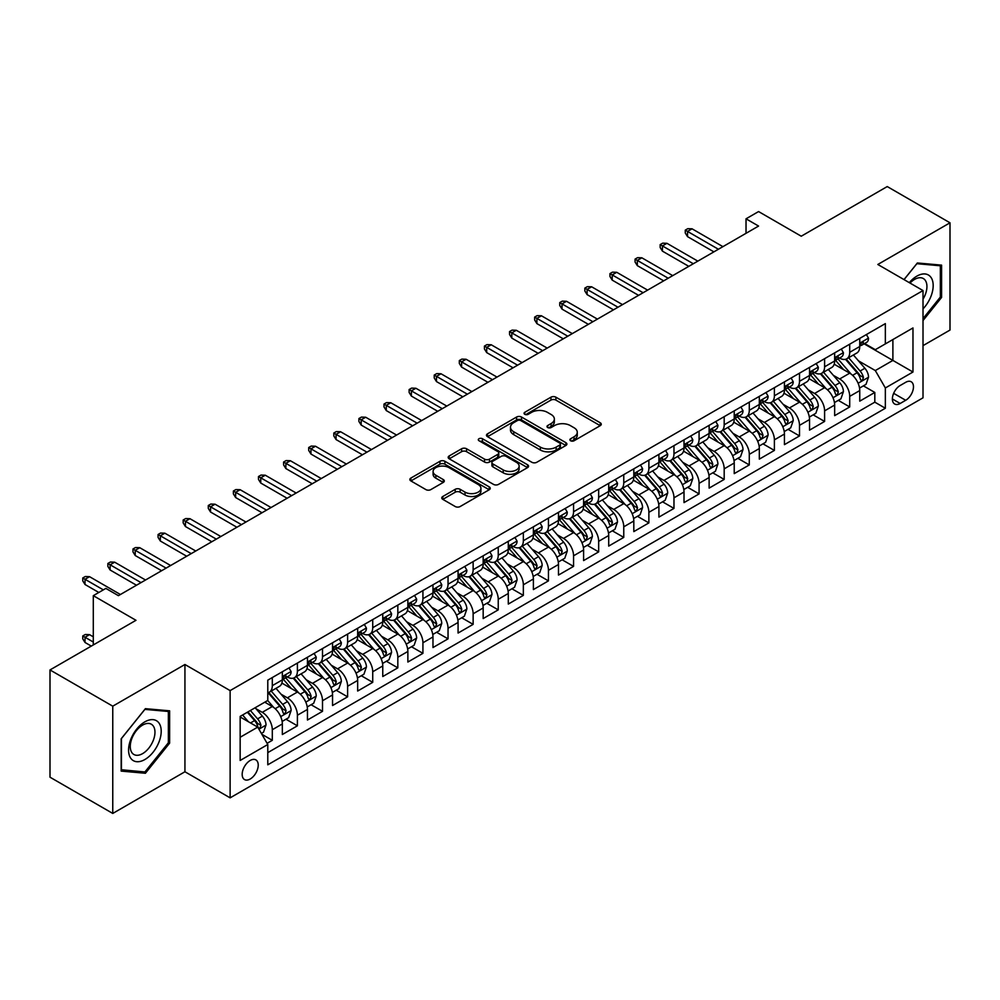 <?xml version="1.0" encoding="UTF-8"?>
<svg xmlns="http://www.w3.org/2000/svg" width="1000" height="1000" viewBox="0 0 1000 1000"><rect width="100%" height="100%" fill="white"/><g stroke="black" fill="none" stroke-linecap="round" stroke-linejoin="round"><path stroke-width="1.5" d="M570.612 440.763A2.438 1.412 0 0 0 574.062 440.763L600.25 425.65A3.487 2.013 0 0 0 601.263 424.225A3.487 2.013 0 0 0 600.25 422.8L555.887 397.188A3.487 2.013 0 0 0 550.962 397.188L524.775 412.312A2.438 1.412 0 0 0 524.062 413.3A2.438 1.412 0 0 0 524.775 414.3A2.438 1.412 0 0 0 528.225 414.3L531.625 412.337A11.15 6.438 0 0 1 547.388 412.337L551.087 414.475A11.15 6.438 0 0 1 554.35 419.025A11.15 6.438 0 0 1 551.087 423.587L547.7 425.538A2.438 1.412 0 0 0 546.987 426.538A2.438 1.412 0 0 0 547.7 427.525A2.438 1.412 0 0 0 551.15 427.525L554.538 425.575A11.15 6.438 0 0 1 570.312 425.575L574 427.713A11.15 6.438 0 0 1 577.275 432.262A11.15 6.438 0 0 1 574 436.812L570.612 438.775A2.438 1.412 0 0 0 569.9 439.762A2.438 1.412 0 0 0 570.612 440.763L570.612 438.775M250.212 779.013A11.363 6.562 120 0 0 257.625 769A11.363 6.562 120 0 0 255.888 759.9A11.363 6.562 120 0 0 250.212 760.462A11.363 6.562 120 0 0 242.787 770.475A11.363 6.562 120 0 0 244.525 779.575A11.363 6.562 120 0 0 250.212 779.013M442.788 496.5A3.487 2.013 0 0 0 441.763 497.912A3.487 2.013 0 0 0 442.788 499.338L455.225 506.525A3.487 2.013 0 0 0 460.163 506.525L489.237 489.738A3.487 2.013 0 0 0 490.25 488.312A3.487 2.013 0 0 0 489.237 486.887L444.875 461.287A3.487 2.013 0 0 0 439.95 461.287L410.875 478.075A3.487 2.013 0 0 0 409.85 479.487A3.487 2.013 0 0 0 410.875 480.913L425.9 489.6A3.487 2.013 0 0 0 430.838 489.6L443.275 482.413A3.487 2.013 0 0 0 444.3 480.988A3.487 2.013 0 0 0 443.275 479.562L435.825 475.262A9.325 5.387 0 0 1 433.088 471.45A9.325 5.387 0 0 1 438.85 466.488A9.325 5.387 0 0 1 449.012 467.65L478.212 484.513A9.325 5.387 0 0 1 480.938 488.312A9.325 5.387 0 0 1 475.188 493.288A9.325 5.387 0 0 1 465.025 492.125L460.163 489.312A3.487 2.013 0 0 0 455.225 489.312L442.788 496.5L442.788 499.338M923.012 345.637L950 330.062L950 222.8L887.237 186.562L801.25 236.213L758.575 211.562L746.025 218.812L758.575 226.062L118.413 595.662L105.862 588.413L93.3 595.662L93.3 644.938M112.762 706.175L112.762 813.438L184.938 771.762L184.938 664.5L112.762 706.175L50 669.938L135.988 620.3L93.3 595.662M184.938 664.5L230.125 690.6L923.012 290.562L923.012 397.812L230.125 797.85L230.125 690.6M950 222.8L877.825 264.475L923.012 290.562M531.862 462.275A3.487 2.013 0 0 0 536.788 462.275L565.875 445.487A3.487 2.013 0 0 0 566.888 444.062A3.487 2.013 0 0 0 565.875 442.65L521.512 417.038A3.487 2.013 0 0 0 516.587 417.038L487.512 433.825A3.487 2.013 0 0 0 486.488 435.25A3.487 2.013 0 0 0 487.512 436.675L531.862 462.275M479.988 441.287A2.438 1.412 0 0 1 482.463 441.637L482.463 438.738L527.55 464.762A3.487 2.013 0 0 1 528.575 466.188A3.487 2.013 0 0 1 527.55 467.612L498.475 484.4A3.487 2.013 0 0 1 493.55 484.4L449.188 458.787L449.188 455.95A3.487 2.013 0 0 0 448.175 457.375A3.487 2.013 0 0 0 449.188 458.787M449.188 455.95L461.637 448.762A3.487 2.013 0 0 1 466.562 448.762L484.55 459.15A3.487 2.013 0 0 0 489.475 459.15L497.738 454.387A3.487 2.013 0 0 0 498.762 452.962A3.487 2.013 0 0 0 497.738 451.538L479.012 440.725A2.438 1.412 0 0 1 478.3 439.725A2.438 1.412 0 0 1 479.8 438.425A2.438 1.412 0 0 1 482.463 438.738M112.762 813.438L50 777.2L50 669.938M267.087 743.312L272.3 740.312L261.887 734.3M255.963 708.7L262.262 712.337A14.2 8.2 60 0 1 272.3 729.725L282.337 723.938L282.337 734.513L297.4 725.812L285.988 719.225M281.062 694.2L287.362 697.837A14.2 8.2 60 0 1 297.4 715.238L307.45 709.438L307.45 720.025L322.512 711.325L311.087 704.725M306.163 679.712L312.462 683.35A14.2 8.2 60 0 1 322.512 700.738L332.55 694.95L332.55 705.525L347.612 696.825L336.188 690.238M331.275 665.212L337.575 668.85A14.2 8.2 60 0 1 347.612 686.25L357.663 680.45L357.663 691.038L372.725 682.337L361.3 675.738M356.375 650.725L362.675 654.362A14.2 8.2 60 0 1 372.725 671.75L382.762 665.962L382.762 676.538L397.825 667.837L386.4 661.25M381.475 636.225L387.788 639.862A14.2 8.2 60 0 1 397.825 657.262L407.863 651.462L407.863 662.038L422.925 653.35L411.5 646.75M406.587 621.737L412.887 625.375A14.2 8.2 60 0 1 422.925 642.763L432.975 636.962L432.975 647.55L448.038 638.85L436.613 632.263M431.688 607.238L437.987 610.875A14.2 8.2 60 0 1 448.038 628.275L458.075 622.475L458.075 633.05L473.137 624.362L461.712 617.762M456.788 592.75L463.1 596.388A14.2 8.2 60 0 1 473.137 613.775L483.175 607.975L483.175 618.562L498.237 609.862L486.825 603.275M481.9 578.25L488.2 581.888A14.2 8.2 60 0 1 498.237 599.288L508.288 593.488L508.288 604.062L523.35 595.375L511.925 588.775M507 563.763L513.3 567.4A14.2 8.2 60 0 1 523.35 584.788L533.387 578.987L533.387 589.575L548.45 580.875L537.025 574.288M532.112 549.263L538.413 552.9A14.2 8.2 60 0 1 548.45 570.3L558.488 564.5L558.488 575.075L573.562 566.388L562.137 559.788M557.212 534.775L563.513 538.413A14.2 8.2 60 0 1 573.562 555.8L583.6 550L583.6 560.588L598.663 551.888L587.238 545.3M582.312 520.275L588.625 523.913A14.2 8.2 60 0 1 598.663 541.312L608.7 535.513L608.7 546.087L623.763 537.4L612.337 530.8M607.425 505.788L613.725 509.425A14.2 8.2 60 0 1 623.763 526.812L633.812 521.013L633.812 531.6L648.875 522.9L637.45 516.3M632.525 491.287L638.825 494.925A14.2 8.2 60 0 1 648.875 512.325L658.913 506.525L658.913 517.1L673.975 508.413L662.55 501.812M657.625 476.8L663.938 480.438A14.2 8.2 60 0 1 673.975 497.825L684.013 492.025L684.013 502.612L699.075 493.913L687.663 487.312M682.738 462.3L689.038 465.938A14.2 8.2 60 0 1 699.075 483.338L709.125 477.537L709.125 488.113L724.188 479.425L712.763 472.825M707.837 447.8L714.137 451.45A14.2 8.2 60 0 1 724.188 468.837L734.225 463.038L734.225 473.625L749.287 464.925L737.862 458.325M732.938 433.312L739.25 436.95A14.2 8.2 60 0 1 749.287 454.35L759.325 448.55L759.325 459.125L774.388 450.425L762.975 443.837M758.05 418.812L764.35 422.463A14.2 8.2 60 0 1 774.388 439.85L784.438 434.05L784.438 444.637L799.5 435.938L788.075 429.338M783.15 404.325L789.45 407.962A14.2 8.2 60 0 1 799.5 425.35L809.538 419.562L809.538 430.138L824.6 421.438L813.175 414.85M808.263 389.825L814.562 393.475A14.2 8.2 60 0 1 824.6 410.863L834.65 405.062L834.65 415.65L849.712 406.95L849.712 396.362A14.2 8.2 -120 0 0 839.663 378.975L833.363 375.337M838.288 400.35L849.712 406.95M282.337 723.938A14.2 8.2 -120 0 0 272.3 706.538L264.775 702.188M307.45 709.438A14.2 8.2 -120 0 0 297.4 692.05L281.875 683.088M332.55 694.95A14.2 8.2 -120 0 0 322.512 677.55L306.988 668.587M357.663 680.45A14.2 8.2 -120 0 0 347.612 663.062L332.088 654.1M382.762 665.962A14.2 8.2 -120 0 0 372.725 648.562L357.2 639.6M407.863 651.462A14.2 8.2 -120 0 0 397.825 634.075L382.3 625.1M432.975 636.962A14.2 8.2 -120 0 0 422.925 619.575L407.4 610.612M458.075 622.475A14.2 8.2 -120 0 0 448.038 605.087L432.512 596.112M483.175 607.975A14.2 8.2 -120 0 0 473.137 590.588L457.612 581.625M508.288 593.488A14.2 8.2 -120 0 0 498.237 576.087L482.713 567.125M533.387 578.987A14.2 8.2 -120 0 0 523.35 561.6L507.825 552.638M558.488 564.5A14.2 8.2 -120 0 0 548.45 547.1L532.925 538.138M583.6 550A14.2 8.2 -120 0 0 573.562 532.612L558.025 523.65M608.7 535.513A14.2 8.2 -120 0 0 598.663 518.112L583.138 509.15M633.812 521.013A14.2 8.2 -120 0 0 623.763 503.625L608.237 494.663M658.913 506.525A14.2 8.2 -120 0 0 648.875 489.125L633.35 480.163M684.013 492.025A14.2 8.2 -120 0 0 673.975 474.637L658.45 465.675M709.125 477.537A14.2 8.2 -120 0 0 699.075 460.138L683.55 451.175M734.225 463.038A14.2 8.2 -120 0 0 724.188 445.65L708.662 436.688M759.325 448.55A14.2 8.2 -120 0 0 749.287 431.15L733.763 422.188M784.438 434.05A14.2 8.2 -120 0 0 774.388 416.662L758.863 407.7M809.538 419.562A14.2 8.2 -120 0 0 799.5 402.163L783.975 393.2M834.65 405.062A14.2 8.2 -120 0 0 824.6 387.675L809.075 378.713M905.688 382.312L900.163 385.5A11 6.35 120 0 0 892.975 395.2A11 6.35 120 0 0 894.663 404.012A11 6.35 120 0 0 900.163 403.475L905.688 400.288A11 6.35 120 0 0 912.875 390.588A11 6.35 120 0 0 911.188 381.763A11 6.35 120 0 0 905.688 382.312M240.162 737.262L257.738 727.125L267.787 744.513L267.787 764.8L885.35 408.25L885.35 387.962L875.312 370.562L858.462 360.838M267.787 744.513L240.162 760.462L240.162 716.4L267.787 700.45L267.787 680.163L885.35 323.612L885.35 343.9L912.975 327.95L912.975 372.013L885.35 387.962M287.238 676.9L287.362 676.975A14.2 8.2 60 0 0 294.462 677.675L304.513 671.875A14.2 8.2 -120 0 0 307.45 665.375L307.45 657.262M312.337 662.4L312.462 662.475A14.2 8.2 60 0 0 319.575 663.175L329.613 657.387A14.2 8.2 -120 0 0 332.55 650.888L332.55 642.763M337.438 647.913L337.575 647.987A14.2 8.2 60 0 0 344.675 648.688L354.712 642.887A14.2 8.2 -120 0 0 357.663 636.388L357.663 628.275M362.55 633.413L362.675 633.488A14.2 8.2 60 0 0 369.775 634.188L379.825 628.4A14.2 8.2 -120 0 0 382.762 621.9L382.762 613.775M387.65 618.925L387.788 619A14.2 8.2 60 0 0 394.888 619.7L404.925 613.9A14.2 8.2 -120 0 0 407.863 607.4L407.863 599.288M412.75 604.425L412.887 604.5A14.2 8.2 60 0 0 419.988 605.2L430.025 599.412A14.2 8.2 -120 0 0 432.975 592.913L432.975 584.788M437.863 589.938L437.987 590.013A14.2 8.2 60 0 0 445.087 590.712L455.138 584.913A14.2 8.2 -120 0 0 458.075 578.413L458.075 570.3M462.962 575.438L463.1 575.513A14.2 8.2 60 0 0 470.2 576.213L480.238 570.425A14.2 8.2 -120 0 0 483.175 563.913L483.175 555.8M488.075 560.95L488.2 561.025A14.2 8.2 60 0 0 495.3 561.725L505.337 555.925A14.2 8.2 -120 0 0 508.288 549.425L508.288 541.312M513.175 546.45L513.3 546.525A14.2 8.2 60 0 0 520.4 547.225L530.45 541.438A14.2 8.2 -120 0 0 533.387 534.925L533.387 526.812M538.275 531.95L538.413 532.038A14.2 8.2 60 0 0 545.513 532.737L555.55 526.938A14.2 8.2 -120 0 0 558.488 520.438L558.488 512.325M563.387 517.463L563.513 517.537A14.2 8.2 60 0 0 570.612 518.237L580.662 512.438A14.2 8.2 -120 0 0 583.6 505.938L583.6 497.825M588.488 502.962L588.625 503.038A14.2 8.2 60 0 0 595.725 503.75L605.763 497.95A14.2 8.2 -120 0 0 608.7 491.45L608.7 483.338M613.587 488.475L613.725 488.55A14.2 8.2 60 0 0 620.825 489.25L630.862 483.45A14.2 8.2 -120 0 0 633.812 476.95L633.812 468.837M638.7 473.975L638.825 474.05A14.2 8.2 60 0 0 645.925 474.762L655.975 468.963A14.2 8.2 -120 0 0 658.913 462.463L658.913 454.338M663.8 459.487L663.938 459.562A14.2 8.2 60 0 0 671.038 460.262L681.075 454.462A14.2 8.2 -120 0 0 684.013 447.962L684.013 439.85M688.9 444.988L689.038 445.062A14.2 8.2 60 0 0 696.137 445.775L706.175 439.975A14.2 8.2 -120 0 0 709.125 433.475L709.125 425.35M714.013 430.5L714.137 430.575A14.2 8.2 60 0 0 721.237 431.275L731.287 425.475A14.2 8.2 -120 0 0 734.225 418.975L734.225 410.863M739.112 416L739.25 416.075A14.2 8.2 60 0 0 746.35 416.788L756.388 410.988A14.2 8.2 -120 0 0 759.325 404.487L759.325 396.362M764.225 401.512L764.35 401.587A14.2 8.2 60 0 0 771.45 402.287L781.5 396.488A14.2 8.2 -120 0 0 784.438 389.988L784.438 381.875M789.325 387.013L789.45 387.088A14.2 8.2 60 0 0 796.562 387.8L806.6 382A14.2 8.2 -120 0 0 809.538 375.5L809.538 367.375M814.425 372.525L814.562 372.6A14.2 8.2 60 0 0 821.663 373.3L831.7 367.5A14.2 8.2 -120 0 0 834.65 361L834.65 352.887M267.787 752.625L874.812 402.163L874.812 392.45L859.75 401.15L859.75 390.575A14.2 8.2 -120 0 0 849.712 373.175L834.188 364.212M839.538 358.025L839.663 358.1A14.2 8.2 -120 0 0 846.762 358.812A14.2 8.2 -120 0 0 849.712 352.3L849.712 344.188M846.762 358.812L856.812 353.013A14.2 8.2 -120 0 0 859.75 346.512L859.75 338.387M272.3 677.55L272.3 685.662A14.2 8.2 60 0 1 269.363 692.175A14.2 8.2 60 0 1 267.787 692.738M269.363 692.175L279.4 686.375A14.2 8.2 -120 0 0 282.337 679.875L282.337 671.75M297.4 663.062L297.4 671.175A14.2 8.2 60 0 1 294.462 677.675M322.512 648.562L322.512 656.675A14.2 8.2 60 0 1 319.575 663.175M347.612 634.075L347.612 642.188A14.2 8.2 60 0 1 344.675 648.688M372.725 619.575L372.725 627.688A14.2 8.2 60 0 1 369.775 634.188M397.825 605.075L397.825 613.2A14.2 8.2 60 0 1 394.888 619.7M422.925 590.588L422.925 598.7A14.2 8.2 60 0 1 419.988 605.2M448.038 576.087L448.038 584.212A14.2 8.2 60 0 1 445.087 590.712M473.137 561.6L473.137 569.712A14.2 8.2 60 0 1 470.2 576.213M498.237 547.1L498.237 555.225A14.2 8.2 60 0 1 495.3 561.725M523.35 532.612L523.35 540.725A14.2 8.2 60 0 1 520.4 547.225M548.45 518.112L548.45 526.237A14.2 8.2 60 0 1 545.513 532.737M573.562 503.625L573.562 511.737A14.2 8.2 60 0 1 570.612 518.237M598.663 489.125L598.663 497.25A14.2 8.2 60 0 1 595.725 503.75M623.763 474.637L623.763 482.75A14.2 8.2 60 0 1 620.825 489.25M648.875 460.138L648.875 468.263A14.2 8.2 60 0 1 645.925 474.762M673.975 445.65L673.975 453.762A14.2 8.2 60 0 1 671.038 460.262M699.075 431.15L699.075 439.275A14.2 8.2 60 0 1 696.137 445.775M724.188 416.662L724.188 424.775A14.2 8.2 60 0 1 721.237 431.275M749.287 402.163L749.287 410.288A14.2 8.2 60 0 1 746.35 416.788M774.388 387.675L774.388 395.788A14.2 8.2 60 0 1 771.45 402.287M799.5 373.175L799.5 381.287A14.2 8.2 60 0 1 796.562 387.8M824.6 358.688L824.6 366.8A14.2 8.2 60 0 1 821.663 373.3M824.6 410.863L824.6 421.438M799.5 425.35L799.5 435.938M774.388 439.85L774.388 450.425M749.287 454.35L749.287 464.925M724.188 468.837L724.188 479.425M699.075 483.338L699.075 493.913M673.975 497.825L673.975 508.413M648.875 512.325L648.875 522.9M623.763 526.812L623.763 537.4M598.663 541.312L598.663 551.888M573.562 555.8L573.562 566.388M548.45 570.3L548.45 580.875M523.35 584.788L523.35 595.375M498.237 599.288L498.237 609.862M473.137 613.775L473.137 624.362M448.038 628.275L448.038 638.85M422.925 642.763L422.925 653.35M397.825 657.262L397.825 667.837M372.725 671.75L372.725 682.337M347.612 686.25L347.612 696.825M322.512 700.738L322.512 711.325M297.4 715.238L297.4 725.812M272.3 729.725L272.3 740.312M257.738 727.125L240.162 716.975M875.312 370.562L892.887 360.425L892.887 339.55L912.975 327.95M864.137 343.825L912.975 372.013M864.638 343.537L875.312 349.7L885.35 343.9M184.938 771.762L230.125 797.85M746.025 218.812L746.025 233.312M863.388 385.863L874.812 392.45M874.812 402.163L885.35 408.25M923.012 320.55L941.587 297.438L941.587 265.138L917.362 262.975L904.013 279.587M121.175 771.1L145.4 773.263L169.625 743.125L169.625 710.825L145.4 708.662L121.175 738.8L121.175 771.1M940.337 296.712L941.587 297.438M168.363 742.4L169.625 743.125M142.838 771.787L145.4 773.263M571.587 441.1L574 439.712A11.15 6.438 0 0 0 577.275 435.163L577.275 432.262M554.35 419.025L554.35 421.925A11.15 6.438 0 0 1 551.087 426.475L548.675 427.875M600.2 425.675L555.887 400.087A3.487 2.013 0 0 0 550.962 400.087L525.75 414.637M565.825 445.513L521.512 419.938A3.487 2.013 0 0 0 516.587 419.938L487.55 436.7M559.712 445.062A2.438 1.412 0 0 0 560.425 444.062A2.438 1.412 0 0 0 559.712 443.075L520.775 420.6A2.438 1.412 0 0 0 517.325 420.6L513.75 422.663A11.15 6.438 0 0 0 510.487 427.212A11.15 6.438 0 0 0 513.75 431.763L540.363 447.125A11.15 6.438 0 0 0 556.138 447.125L559.712 445.062L559.712 447.962A2.438 1.412 0 0 0 560.425 446.962L560.425 444.062M510.487 427.212L510.487 430.112A11.15 6.438 0 0 0 513.75 434.663L513.75 431.763M559.712 447.962L556.138 450.025A11.15 6.438 0 0 1 540.363 450.025L513.75 434.663M449.237 458.825L461.637 451.662L461.637 448.762M498.762 452.962L498.762 455.863A3.487 2.013 0 0 1 497.738 457.287L489.475 462.05A3.487 2.013 0 0 1 484.55 462.05L466.562 451.662A3.487 2.013 0 0 0 461.637 451.662M482.463 441.637L527.513 467.638M503.225 469.925A9.325 5.387 0 0 0 513.375 471.087A9.325 5.387 0 0 0 519.138 466.125A9.325 5.387 0 0 0 516.4 462.312L506.112 456.375A3.487 2.013 0 0 0 501.188 456.375L492.925 461.138A3.487 2.013 0 0 0 491.912 462.562A3.487 2.013 0 0 0 492.925 463.988L503.225 469.925L503.225 472.825A9.325 5.387 0 0 0 513.375 473.988A9.325 5.387 0 0 0 519.138 469.025L519.138 466.125M491.912 462.562L491.912 465.462A3.487 2.013 0 0 0 492.925 466.887L492.925 463.988M503.225 472.825L492.925 466.887M480.938 488.312L480.938 491.213A9.325 5.387 0 0 1 475.188 496.188A9.325 5.387 0 0 1 465.025 495.012L460.163 492.212A3.487 2.013 0 0 0 455.225 492.212L442.825 499.363M433.088 471.45L433.088 474.35A9.325 5.387 0 0 0 435.825 478.162L435.825 475.262M443.275 479.562L443.275 482.413L435.825 478.162M489.188 489.762L444.875 464.188A3.487 2.013 0 0 0 439.95 464.188L410.925 480.938M859.538 388.088L866.025 384.338L868.538 377.088A9.412 5.438 -120 0 0 864.875 368.263L853.4 354.975M851.1 374.1L837.987 358.913M843.637 369.675L836.038 360.863A22.55 13.012 -120 0 0 835.337 360.087M845.487 359.312L857.087 372.75A9.412 5.438 60 0 1 860.438 379.225L861.125 380.35L862.4 380.163L863.45 377.488A9.412 5.438 -120 0 0 860.1 371.012L848.625 357.725M846.175 359.1L858.637 373.525A4.787 2.763 60 0 1 859.837 375.4L863.45 377.488M866.4 334.55L868.538 338.25A9.412 5.438 60 0 1 866.587 342.413L861.812 345.163A9.412 5.438 -120 0 0 863.45 343L863.263 342.163M860.062 345.6L860.1 345.6A9.412 5.438 -120 0 0 861.812 345.163M862.237 342.3L863.45 343C862.862 341.575 861.862 342.163 860.438 344.738A9.412 5.438 60 0 1 859.75 346.075M718.413 249.25L687.537 231.425L687.537 236.637L685.275 233.025L685.275 230.125L687.537 231.425L692.05 228.812L722.925 246.65M687.537 236.637L713.888 251.863M685.275 230.125L687.788 228.675L692.05 228.812M923.012 308.888A23.075 13.325 120 0 0 932.875 282.113A23.075 13.325 120 0 0 916.862 276.137A23.075 13.325 120 0 0 909.3 282.65M923.012 299.212A17.475 10.088 120 0 0 923.312 278.525A17.475 10.088 120 0 0 914.575 279.4A17.475 10.088 120 0 0 910 283.05M904.05 279.613L916.862 263.688L940.337 265.788L940.337 297.075L923.012 318.625M938.775 264.887L940.337 265.788M159.025 741.938A23.075 13.325 120 0 0 153.05 719.65A23.075 13.325 120 0 0 130.762 739.412A23.075 13.325 120 0 0 136.738 761.7A23.075 13.325 120 0 0 159.025 741.938M153.312 740.312A17.475 10.088 120 0 0 151.337 724.225A17.475 10.088 120 0 0 131.912 738.4A17.475 10.088 120 0 0 133.875 754.488A17.475 10.088 120 0 0 153.312 740.312M121.425 769.875L121.425 738.575L144.9 709.375L168.363 711.475L168.363 742.775L144.9 771.975L121.175 769.725M166.812 710.575L168.363 711.475M834.438 402.575L840.925 398.837L843.425 391.587A9.412 5.438 -120 0 0 839.762 382.75L828.3 369.475M826 388.587L812.887 373.413M818.538 384.175L810.925 375.363A22.55 13.012 -120 0 0 810.225 374.575M820.387 373.812L831.988 387.25A9.412 5.438 60 0 1 835.337 393.725L836.025 394.837L837.3 394.663L838.35 391.987A9.412 5.438 -120 0 0 835 385.5L823.525 372.225M821.062 373.587L833.525 388.025A4.787 2.763 60 0 1 834.737 389.9L838.35 391.987M809.325 417.075L815.812 413.325L818.325 406.075A9.412 5.438 -120 0 0 814.663 397.25L803.188 383.963M800.888 403.088L787.788 387.9M793.438 398.663L785.825 389.85A22.55 13.012 -120 0 0 785.125 389.075M795.275 388.3L806.875 401.737A9.412 5.438 60 0 1 810.238 408.225L810.913 409.338L812.188 409.15L813.25 406.475A9.412 5.438 -120 0 0 809.887 400L798.425 386.712M795.962 388.088L808.425 402.525A4.787 2.763 60 0 1 809.638 404.4L813.25 406.475M784.225 431.562L790.713 427.825L793.225 420.575A9.412 5.438 -120 0 0 789.562 411.737L778.088 398.462M775.788 417.575L762.675 402.4M768.325 413.162L760.725 404.35A22.55 13.012 -120 0 0 760.025 403.562M770.175 402.8L781.775 416.238A9.412 5.438 60 0 1 785.125 422.713L785.812 423.825L787.087 423.65L788.138 420.975A9.412 5.438 -120 0 0 784.788 414.487L773.312 401.213M770.85 402.575L783.325 417.013A4.787 2.763 60 0 1 784.525 418.888L788.138 420.975M759.125 446.062L765.612 442.312L768.112 435.062A9.412 5.438 -120 0 0 764.45 426.238L752.987 412.95M750.688 432.075L737.575 416.887M743.225 427.65L735.612 418.837A22.55 13.012 -120 0 0 734.912 418.062M745.062 417.287L756.675 430.725A9.412 5.438 60 0 1 760.025 437.212L760.713 438.325L761.975 438.137L763.037 435.462A9.412 5.438 -120 0 0 759.688 428.988L748.213 415.712M745.75 417.075L758.213 431.512A4.787 2.763 60 0 1 759.425 433.387L763.037 435.462M841.3 349.05L843.425 352.738A9.412 5.438 60 0 1 841.488 356.9L836.712 359.663A9.412 5.438 -120 0 0 838.35 357.488L838.15 356.65M834.963 360.1L835 360.1A9.412 5.438 -120 0 0 836.712 359.663M837.138 356.788L838.35 357.488C837.763 356.075 836.75 356.65 835.337 359.225A9.412 5.438 60 0 1 834.65 360.562M693.3 263.75L662.425 245.925L662.425 251.137L660.163 247.512L660.163 244.613L662.425 245.925L666.95 243.312L697.825 261.137M662.425 251.137L688.787 266.35M660.163 244.613L662.675 243.162L666.95 243.312M816.188 363.537L818.325 367.238A9.412 5.438 60 0 1 816.375 371.4L811.612 374.15A9.412 5.438 -120 0 0 813.25 371.987L813.05 371.15M809.85 374.588L809.887 374.588A9.412 5.438 -120 0 0 811.612 374.15M812.038 371.287L813.25 371.987C812.65 370.562 811.65 371.15 810.238 373.725A9.412 5.438 60 0 1 809.538 375.062M668.2 278.238L637.325 260.413L637.325 265.637L635.062 262.013L635.062 259.113L637.325 260.413L641.838 257.8L672.725 275.637M637.325 265.637L663.688 280.85M635.062 259.113L637.575 257.663L641.838 257.8M791.087 378.038L793.225 381.725A9.412 5.438 60 0 1 791.275 385.887L786.5 388.65A9.412 5.438 -120 0 0 788.138 386.475L787.938 385.637M784.75 389.087L784.788 389.087A9.412 5.438 -120 0 0 786.5 388.65M786.925 385.775L788.138 386.475C787.55 385.062 786.55 385.637 785.125 388.212A9.412 5.438 60 0 1 784.438 389.55M643.1 292.738L612.212 274.913L612.212 280.125L609.963 276.5L609.963 273.6L612.212 274.913L616.737 272.3L647.613 290.125M612.212 280.125L638.575 295.35M609.963 273.6L612.463 272.15L616.737 272.3M765.987 392.525L768.112 396.225A9.412 5.438 60 0 1 766.162 400.387L761.4 403.137A9.412 5.438 -120 0 0 763.037 400.975L762.837 400.138M759.65 403.575L759.688 403.575A9.412 5.438 -120 0 0 761.4 403.137M761.825 400.275L763.037 400.975C762.45 399.55 761.438 400.138 760.025 402.713A9.412 5.438 60 0 1 759.325 404.05M617.987 307.225L587.112 289.4L587.112 294.625L584.85 291L584.85 288.1L587.112 289.4L591.638 286.788L622.513 304.625M587.112 294.625L613.475 309.837M584.85 288.1L587.362 286.65L591.638 286.788M734.013 460.55L740.5 456.812L743.012 449.562A9.412 5.438 -120 0 0 739.35 440.725L727.875 427.45M725.575 446.562L712.475 431.388M718.125 442.15L710.512 433.338A22.55 13.012 -120 0 0 709.812 432.55M719.963 431.788L731.562 445.225A9.412 5.438 60 0 1 734.925 451.7L735.6 452.812L736.875 452.638L737.938 449.963A9.412 5.438 -120 0 0 734.575 443.475L723.112 430.2M720.65 431.562L733.112 446A4.787 2.763 60 0 1 734.325 447.875L737.938 449.963M740.875 407.025L743.012 410.712A9.412 5.438 60 0 1 741.062 414.875L736.3 417.638A9.412 5.438 -120 0 0 737.938 415.462L737.738 414.625M734.538 418.075L734.575 418.075A9.412 5.438 -120 0 0 736.3 417.638M736.712 414.762L737.938 415.462C737.337 414.05 736.338 414.625 734.925 417.2A9.412 5.438 60 0 1 734.225 418.537M592.888 321.725L562.013 303.9L562.013 309.113L559.75 305.487L559.75 302.587L562.013 303.9L566.525 301.288L597.4 319.113M562.013 309.113L588.362 324.338M559.75 302.587L562.263 301.137L566.525 301.288M708.913 475.05L715.4 471.3L717.913 464.05A9.412 5.438 -120 0 0 714.237 455.225L702.775 441.938M700.475 461.062L687.362 445.887M693.012 456.637L685.4 447.825A22.55 13.012 -120 0 0 684.712 447.05M694.862 446.287L706.462 459.712A9.412 5.438 60 0 1 709.812 466.2L710.5 467.312L711.775 467.137L712.825 464.45A9.412 5.438 -120 0 0 709.475 457.975L698 444.7M695.537 446.062L708.012 460.5A4.787 2.763 60 0 1 709.212 462.375L712.825 464.45M715.775 421.512L717.913 425.213A9.412 5.438 60 0 1 715.962 429.375L711.188 432.125A9.412 5.438 -120 0 0 712.825 429.963L712.625 429.125M709.438 432.562L709.475 432.562A9.412 5.438 -120 0 0 711.188 432.125M711.612 429.263L712.825 429.963C712.237 428.537 711.237 429.125 709.812 431.7A9.412 5.438 60 0 1 709.125 433.038M567.788 336.213L536.9 318.387L536.9 323.612L534.65 319.988L534.65 317.087L536.9 318.387L541.425 315.775L572.3 333.612M536.9 323.612L563.263 338.825M534.65 317.087L537.15 315.637L541.425 315.775M683.8 489.538L690.288 485.8L692.8 478.55A9.412 5.438 -120 0 0 689.137 469.712L677.663 456.438M675.375 475.55L662.262 460.375M667.913 471.138L660.3 462.325A22.55 13.012 -120 0 0 659.6 461.538M669.75 460.775L681.35 474.212A9.412 5.438 60 0 1 684.712 480.688L685.4 481.8L686.663 481.625L687.725 478.95A9.412 5.438 -120 0 0 684.362 472.463L672.9 459.188M670.438 460.55L682.9 474.988A4.787 2.763 60 0 1 684.112 476.863L687.725 478.95M690.675 436.012L692.8 439.7A9.412 5.438 60 0 1 690.85 443.862L686.087 446.625A9.412 5.438 -120 0 0 687.725 444.45L687.525 443.625M684.325 447.062L684.362 447.062A9.412 5.438 -120 0 0 686.087 446.625M686.513 443.75L687.725 444.45C687.138 443.038 686.125 443.612 684.712 446.188A9.412 5.438 60 0 1 684.013 447.537M542.675 350.712L511.8 332.887L511.8 338.1L509.538 334.475L509.538 331.575L511.8 332.887L516.312 330.275L547.2 348.1M511.8 338.1L538.162 353.325M509.538 331.575L512.05 330.125L516.312 330.275M658.7 504.038L665.188 500.288L667.7 493.038A9.412 5.438 -120 0 0 664.038 484.212L652.562 470.925M650.263 490.05L637.15 474.875M642.8 485.625L635.2 476.812A22.55 13.012 -120 0 0 634.5 476.037M644.65 475.275L656.25 488.7A9.412 5.438 60 0 1 659.6 495.188L660.288 496.3L661.562 496.125L662.613 493.438A9.412 5.438 -120 0 0 659.262 486.962L647.8 473.688M645.337 475.05L657.8 489.487A4.787 2.763 60 0 1 659 491.362L662.613 493.438M665.562 450.5L667.7 454.2A9.412 5.438 60 0 1 665.75 458.363L660.975 461.112A9.412 5.438 -120 0 0 662.613 458.95L662.425 458.113M659.225 461.55L659.262 461.55A9.412 5.438 -120 0 0 660.975 461.112M661.4 458.25L662.613 458.95C662.025 457.525 661.025 458.113 659.6 460.688A9.412 5.438 60 0 1 658.913 462.025M517.575 365.2L486.7 347.375L486.7 352.6L484.438 348.975L484.438 346.075L486.7 347.375L491.213 344.762L522.087 362.6M486.7 352.6L513.05 367.812M484.438 346.075L486.95 344.625L491.213 344.762M633.6 518.525L640.088 514.788L642.588 507.537A9.412 5.438 -120 0 0 638.925 498.7L627.463 485.425M625.163 504.538L612.05 489.363M617.7 500.125L610.087 491.312A22.55 13.012 -120 0 0 609.388 490.525M619.55 489.762L631.15 503.2A9.412 5.438 60 0 1 634.5 509.675L635.188 510.788L636.462 510.613L637.513 507.938A9.412 5.438 -120 0 0 634.163 501.463L622.688 488.175M620.225 489.55L632.688 503.975A4.787 2.763 60 0 1 633.9 505.85L637.513 507.938M640.462 465L642.588 468.688A9.412 5.438 60 0 1 640.65 472.85L635.875 475.613A9.412 5.438 -120 0 0 637.513 473.438L637.312 472.612M634.125 476.05L634.163 476.05A9.412 5.438 -120 0 0 635.875 475.613M636.3 472.738L637.513 473.438C636.925 472.025 635.913 472.6 634.5 475.175A9.412 5.438 60 0 1 633.812 476.525M492.463 379.7L461.587 361.875L461.587 367.088L459.325 363.462L459.325 360.562L461.587 361.875L466.112 359.263L496.987 377.088M461.587 367.088L487.95 382.312M459.325 360.562L461.838 359.113L466.112 359.263M608.488 533.025L614.975 529.275L617.487 522.025A9.412 5.438 -120 0 0 613.825 513.2L602.35 499.913M600.05 519.038L586.95 503.862M592.6 514.612L584.987 505.812A22.55 13.012 -120 0 0 584.288 505.025M594.438 504.263L606.038 517.688A9.412 5.438 60 0 1 609.4 524.175L610.075 525.288L611.35 525.112L612.413 522.438A9.412 5.438 -120 0 0 609.05 515.95L597.587 502.675M595.125 504.038L607.587 518.475A4.787 2.763 60 0 1 608.8 520.35L612.413 522.438M615.35 479.487L617.487 483.188A9.412 5.438 60 0 1 615.538 487.35L610.775 490.1A9.412 5.438 -120 0 0 612.413 487.938L612.212 487.1M609.012 490.538L609.05 490.538A9.412 5.438 -120 0 0 610.775 490.1M611.2 487.238L612.413 487.938C611.812 486.512 610.812 487.1 609.4 489.675A9.412 5.438 60 0 1 608.7 491.012M467.362 394.188L436.488 376.362L436.488 381.587L434.225 377.962L434.225 375.062L436.488 376.362L441 373.762L471.887 391.587M436.488 381.587L462.85 396.8M434.225 375.062L436.737 373.612L441 373.762M583.387 547.513L589.875 543.775L592.388 536.525A9.412 5.438 -120 0 0 588.725 527.688L577.25 514.412M574.95 533.525L561.838 518.35M567.487 529.113L559.888 520.3A22.55 13.012 -120 0 0 559.188 519.513M569.338 518.75L580.938 532.188A9.412 5.438 60 0 1 584.288 538.663L584.975 539.775L586.25 539.6L587.3 536.925A9.412 5.438 -120 0 0 583.95 530.45L572.475 517.163M570.013 518.538L582.487 532.962A4.787 2.763 60 0 1 583.688 534.837L587.3 536.925M590.25 493.988L592.388 497.675A9.412 5.438 60 0 1 590.438 501.838L585.662 504.6A9.412 5.438 -120 0 0 587.3 502.425L587.112 501.6M583.913 505.037L583.95 505.037A9.412 5.438 -120 0 0 585.662 504.6M586.087 501.725L587.3 502.425C586.712 501.012 585.712 501.587 584.288 504.175A9.412 5.438 60 0 1 583.6 505.513M442.262 408.688L411.375 390.863L411.375 396.075L409.125 392.45L409.125 389.55L411.375 390.863L415.9 388.25L446.775 406.075M411.375 396.075L437.738 411.3M409.125 389.55L411.637 388.1L415.9 388.25M558.288 562.013L564.775 558.263L567.275 551.013A9.412 5.438 -120 0 0 563.612 542.188L552.15 528.9M549.85 548.025L536.737 532.85M542.388 543.6L534.775 534.8A22.55 13.012 -120 0 0 534.075 534.012M544.237 533.25L555.837 546.675A9.412 5.438 60 0 1 559.188 553.162L559.875 554.275L561.138 554.1L562.2 551.425A9.412 5.438 -120 0 0 558.85 544.938L547.375 531.663M544.913 533.025L557.375 547.463A4.787 2.763 60 0 1 558.587 549.338L562.2 551.425M565.15 508.475L567.275 512.175A9.412 5.438 60 0 1 565.337 516.337L560.562 519.087A9.412 5.438 -120 0 0 562.2 516.925L562 516.087M558.812 519.538L558.85 519.538A9.412 5.438 -120 0 0 560.562 519.087M560.988 516.225L562.2 516.925C561.613 515.5 560.6 516.087 559.188 518.663A9.412 5.438 60 0 1 558.488 520M417.15 423.175L386.275 405.35L386.275 410.575L384.012 406.95L384.012 404.05L386.275 405.35L390.8 402.75L421.675 420.575M386.275 410.575L412.638 425.788M384.012 404.05L386.525 402.6L390.8 402.75M533.175 576.5L539.663 572.762L542.175 565.513A9.412 5.438 -120 0 0 538.513 556.675L527.038 543.4M524.738 562.513L511.637 547.337M517.288 558.1L509.675 549.288A22.55 13.012 -120 0 0 508.975 548.5M519.125 547.737L530.725 561.175A9.412 5.438 60 0 1 534.087 567.65L534.763 568.763L536.038 568.587L537.1 565.913A9.412 5.438 -120 0 0 533.737 559.438L522.275 546.15M519.812 547.525L532.275 561.95A4.787 2.763 60 0 1 533.488 563.825L537.1 565.913M540.037 522.975L542.175 526.663A9.412 5.438 60 0 1 540.225 530.825L535.462 533.587A9.412 5.438 -120 0 0 537.1 531.413L536.9 530.588M533.7 534.025L533.737 534.025A9.412 5.438 -120 0 0 535.462 533.587M535.875 530.712L537.1 531.413C536.5 530 535.5 530.575 534.087 533.162A9.412 5.438 60 0 1 533.387 534.5M392.05 437.675L361.175 419.85L361.175 425.062L358.913 421.438L358.913 418.537L361.175 419.85L365.688 417.238L396.575 435.062M361.175 425.062L387.525 440.288M358.913 418.537L361.425 417.1L365.688 417.238M508.075 591L514.562 587.25L517.075 580.013A9.412 5.438 -120 0 0 513.413 571.175L501.938 557.888M499.637 577.013L486.525 561.838M492.175 572.587L484.575 563.787A22.55 13.012 -120 0 0 483.875 563M494.025 562.238L505.625 575.662A9.412 5.438 60 0 1 508.975 582.15L509.663 583.263L510.938 583.088L511.987 580.413A9.412 5.438 -120 0 0 508.638 573.925L497.163 560.65M494.7 562.013L507.175 576.45A4.787 2.763 60 0 1 508.375 578.325L511.987 580.413M514.938 537.463L517.075 541.163A9.412 5.438 60 0 1 515.125 545.325L510.35 548.075A9.412 5.438 -120 0 0 511.987 545.913L511.788 545.075M508.6 548.525L508.638 548.525A9.412 5.438 -120 0 0 510.35 548.075M510.775 545.212L511.987 545.913C511.4 544.5 510.4 545.075 508.975 547.65A9.412 5.438 60 0 1 508.288 548.987M366.95 452.175L336.062 434.338L336.062 439.562L333.812 435.938L333.812 433.038L336.062 434.338L340.588 431.737L371.463 449.562M336.062 439.562L362.425 454.775M333.812 433.038L336.312 431.587L340.588 431.737M482.975 605.487L489.45 601.75L491.962 594.5A9.412 5.438 -120 0 0 488.3 585.662L476.838 572.388M474.538 591.5L461.425 576.325M467.075 587.087L459.462 578.275A22.55 13.012 -120 0 0 458.762 577.487M468.913 576.725L480.525 590.163A9.412 5.438 60 0 1 483.875 596.638L484.562 597.762L485.825 597.575L486.887 594.9A9.412 5.438 -120 0 0 483.537 588.425L472.062 575.138M469.6 576.512L482.062 590.938A4.787 2.763 60 0 1 483.275 592.812L486.887 594.9M489.837 551.962L491.962 555.65A9.412 5.438 60 0 1 490.012 559.825L485.25 562.575A9.412 5.438 -120 0 0 486.887 560.4L486.688 559.575M483.5 563.013L483.537 563.013A9.412 5.438 -120 0 0 485.25 562.575M485.675 559.7L486.887 560.4C486.3 558.987 485.288 559.562 483.875 562.15A9.412 5.438 60 0 1 483.175 563.488M341.838 466.662L310.963 448.837L310.963 454.05L308.7 450.425L308.7 447.525L310.963 448.837L315.475 446.225L346.362 464.05M310.963 454.05L337.325 469.275M308.7 447.525L311.212 446.087L315.475 446.225M457.863 619.987L464.35 616.237L466.863 609A9.412 5.438 -120 0 0 463.2 600.163L451.725 586.875M449.425 606L436.325 590.825M441.962 601.575L434.363 592.775A22.55 13.012 -120 0 0 433.663 591.987M443.812 591.225L455.412 604.65A9.412 5.438 60 0 1 458.775 611.138L459.45 612.25L460.725 612.075L461.788 609.4A9.412 5.438 -120 0 0 458.425 602.913L446.962 589.637M444.5 591L456.962 605.438A4.787 2.763 60 0 1 458.175 607.312L461.788 609.4M464.725 566.45L466.863 570.15A9.412 5.438 60 0 1 464.913 574.312L460.138 577.062A9.412 5.438 -120 0 0 461.788 574.9L461.587 574.062M458.387 577.513L458.425 577.513A9.412 5.438 -120 0 0 460.138 577.062M460.562 574.2L461.788 574.9C461.188 573.488 460.188 574.062 458.775 576.638A9.412 5.438 60 0 1 458.075 577.975M316.737 481.163L285.863 463.325L285.863 468.55L283.6 464.925L283.6 462.025L285.863 463.325L290.375 460.725L321.25 478.55M285.863 468.55L312.213 483.762M283.6 462.025L286.112 460.575L290.375 460.725M432.762 634.487L439.25 630.737L441.75 623.488A9.412 5.438 -120 0 0 438.088 614.65L426.625 601.375M424.325 620.487L411.213 605.312M416.863 616.075L409.25 607.263A22.55 13.012 -120 0 0 408.562 606.475M418.713 605.712L430.312 619.15A9.412 5.438 60 0 1 433.663 625.625L434.35 626.75L435.625 626.562L436.675 623.888A9.412 5.438 -120 0 0 433.325 617.413L421.85 604.125M419.387 605.5L431.863 619.925A4.787 2.763 60 0 1 433.062 621.8L436.675 623.888M439.625 580.95L441.75 584.65A9.412 5.438 60 0 1 439.812 588.812L435.037 591.562A9.412 5.438 -120 0 0 436.675 589.388L436.475 588.562M433.288 592L433.325 592A9.412 5.438 -120 0 0 435.037 591.562M435.462 588.688L436.675 589.388C436.087 587.975 435.075 588.55 433.663 591.138A9.412 5.438 60 0 1 432.975 592.475M291.637 495.65L260.75 477.825L260.75 483.038L258.488 479.412L258.488 476.525L260.75 477.825L265.275 475.213L296.15 493.038M260.75 483.038L287.113 498.263M258.488 476.525L261 475.075L265.275 475.213M407.65 648.975L414.137 645.225L416.65 637.987A9.412 5.438 -120 0 0 412.987 629.15L401.512 615.862M399.225 634.987L386.112 619.812M391.763 630.562L384.15 621.763A22.55 13.012 -120 0 0 383.45 620.975M393.6 620.212L405.2 633.638A9.412 5.438 60 0 1 408.562 640.125L409.25 641.237L410.513 641.062L411.575 638.387A9.412 5.438 -120 0 0 408.212 631.9L396.75 618.625M394.288 619.987L406.75 634.425A4.787 2.763 60 0 1 407.962 636.3L411.575 638.387M414.513 595.438L416.65 599.138A9.412 5.438 60 0 1 414.7 603.3L409.938 606.05A9.412 5.438 -120 0 0 411.575 603.888L411.375 603.05M408.175 606.5L408.212 606.5A9.412 5.438 -120 0 0 409.938 606.05M410.363 603.188L411.575 603.888C410.975 602.475 409.975 603.05 408.562 605.625A9.412 5.438 60 0 1 407.863 606.962M266.525 510.15L235.65 492.312L235.65 497.537L233.388 493.913L233.388 491.012L235.65 492.312L240.162 489.712L271.05 507.537M235.65 497.537L262.013 512.75M233.388 491.012L235.9 489.562L240.162 489.712M382.55 663.475L389.038 659.725L391.55 652.475A9.412 5.438 -120 0 0 387.887 643.637L376.413 630.363M374.113 649.488L361 634.3M366.65 645.062L359.05 636.25A22.55 13.012 -120 0 0 358.35 635.462M368.5 634.7L380.1 648.138A9.412 5.438 60 0 1 383.45 654.613L384.137 655.738L385.412 655.55L386.463 652.875A9.412 5.438 -120 0 0 383.113 646.4L371.637 633.112M369.188 634.487L381.65 648.913A4.787 2.763 60 0 1 382.85 650.788L386.463 652.875M389.412 609.938L391.55 613.638A9.412 5.438 60 0 1 389.6 617.8L384.825 620.55A9.412 5.438 -120 0 0 386.463 618.387L386.275 617.55M383.075 620.988L383.113 620.988A9.412 5.438 -120 0 0 384.825 620.55M385.25 617.675L386.463 618.387C385.875 616.962 384.875 617.55 383.45 620.125A9.412 5.438 60 0 1 382.762 621.462M241.425 524.637L210.55 506.812L210.55 512.025L208.287 508.4L208.287 505.513L210.55 506.812L215.062 504.2L245.938 522.025M210.55 512.025L236.9 527.25M208.287 505.513L210.8 504.062L215.062 504.2M357.45 677.962L363.938 674.212L366.438 666.975A9.412 5.438 -120 0 0 362.775 658.138L351.312 644.862M349.012 663.975L335.9 648.8M341.55 659.55L333.938 650.75A22.55 13.012 -120 0 0 333.237 649.963M343.4 649.2L355 662.625A9.412 5.438 60 0 1 358.35 669.112L359.038 670.225L360.312 670.05L361.362 667.375A9.412 5.438 -120 0 0 358.013 660.888L346.538 647.613M344.075 648.975L356.538 663.413A4.787 2.763 60 0 1 357.75 665.288L361.362 667.375M364.312 624.425L366.438 628.125A9.412 5.438 60 0 1 364.5 632.288L359.725 635.037A9.412 5.438 -120 0 0 361.362 632.875L361.163 632.038M357.975 635.487L358.013 635.487A9.412 5.438 -120 0 0 359.725 635.037M360.15 632.175L361.362 632.875C360.775 631.462 359.762 632.038 358.35 634.612A9.412 5.438 60 0 1 357.663 635.95M216.312 539.138L185.438 521.3L185.438 526.525L183.175 522.9L183.175 520L185.438 521.3L189.963 518.7L220.837 536.525M185.438 526.525L211.8 541.737M183.175 520L185.688 518.55L189.963 518.7M332.337 692.463L338.825 688.713L341.337 681.462A9.412 5.438 -120 0 0 337.675 672.625L326.2 659.35M323.9 678.475L310.8 663.288M316.45 674.05L308.837 665.238A22.55 13.012 -120 0 0 308.137 664.45M318.288 663.688L329.888 677.125A9.412 5.438 60 0 1 333.25 683.6L333.925 684.725L335.2 684.538L336.262 681.862A9.412 5.438 -120 0 0 332.9 675.387L321.438 662.1M318.975 663.475L331.438 677.9A4.787 2.763 60 0 1 332.65 679.775L336.262 681.862M339.2 638.925L341.337 642.625A9.412 5.438 60 0 1 339.387 646.787L334.625 649.538A9.412 5.438 -120 0 0 336.262 647.375L336.062 646.538M332.863 649.975L332.9 649.975A9.412 5.438 -120 0 0 334.625 649.538M335.05 646.663L336.262 647.375C335.662 645.95 334.663 646.538 333.25 649.112A9.412 5.438 60 0 1 332.55 650.45M191.213 553.625L160.338 535.8L160.338 541.013L158.075 537.4L158.075 534.5L160.338 535.8L164.85 533.188L195.738 551.013M160.338 541.013L186.7 556.237M158.075 534.5L160.588 533.05L164.85 533.188M307.238 706.95L313.725 703.213L316.238 695.962A9.412 5.438 -120 0 0 312.575 687.125L301.1 673.85M298.8 692.962L285.688 677.788M291.337 688.55L283.738 679.737A22.55 13.012 -120 0 0 283.038 678.95M293.188 678.188L304.788 691.612A9.412 5.438 60 0 1 308.137 698.1L308.825 699.212L310.1 699.038L311.15 696.363A9.412 5.438 -120 0 0 307.8 689.875L296.325 676.6M293.863 677.962L306.337 692.4A4.787 2.763 60 0 1 307.538 694.275L311.15 696.363M314.1 653.413L316.238 657.113A9.412 5.438 60 0 1 314.288 661.275L309.513 664.025A9.412 5.438 -120 0 0 311.15 661.862L310.95 661.025M307.762 664.475L307.8 664.475A9.412 5.438 -120 0 0 309.513 664.025M309.938 661.162L311.15 661.862C310.562 660.45 309.562 661.025 308.137 663.6A9.412 5.438 60 0 1 307.45 664.938M166.112 568.125L135.225 550.3L135.225 555.513L132.975 551.888L132.975 548.987L135.225 550.3L139.75 547.688L170.625 565.513M135.225 555.513L161.588 570.725M132.975 548.987L135.475 547.537L139.75 547.688M282.137 721.45L288.625 717.7L291.125 710.45A9.412 5.438 -120 0 0 287.462 701.625L276 688.337M273.7 707.463L267.688 700.5M266.238 703.037L265.262 701.912M268.075 692.675L279.688 706.112A9.412 5.438 60 0 1 283.038 712.588L283.725 713.713L284.988 713.525L286.05 710.85A9.412 5.438 -120 0 0 282.7 704.375L271.225 691.087M268.762 692.463L281.225 706.888A4.787 2.763 60 0 1 282.438 708.763L286.05 710.85M289 667.913L291.125 671.612A9.412 5.438 60 0 1 289.175 675.775L284.413 678.525A9.412 5.438 -120 0 0 286.05 676.363L285.85 675.525M282.663 678.962L282.7 678.962A9.412 5.438 -120 0 0 284.413 678.525M284.837 675.662L286.05 676.363C285.462 674.938 284.45 675.525 283.038 678.1A9.412 5.438 60 0 1 282.337 679.438M141 582.612L110.125 564.788L110.125 570L107.863 566.388L107.863 563.488L110.125 564.788L114.65 562.175L145.525 580.013M110.125 570L136.488 585.225M107.863 563.488L110.375 562.038L114.65 562.175M261.375 733.425L263.512 732.2L266.025 724.95A9.412 5.438 -120 0 0 262.362 716.112L255.138 707.75M248.4 721.725L242.587 715M241.137 717.537L240.162 716.413M247.35 712.25L254.575 720.6A9.412 5.438 60 0 1 257.938 727.087L258.612 728.2L259.887 728.025L260.95 725.35A9.412 5.438 -120 0 0 257.587 718.863L250.375 710.5M247.938 711.912L256.125 721.388A4.787 2.763 60 0 1 257.337 723.263L260.95 725.35M85.025 642.475L82.762 638.85L82.762 635.95L85.275 634.5L89.537 634.65L85.025 637.263L85.025 642.475L91.3 646.1M82.762 635.95L93.3 642.038M89.537 634.65L93.3 636.825M103.35 589.862L85.025 579.288L85.025 584.5L82.762 580.875L82.762 577.975L85.025 579.288L89.537 576.675L120.412 594.5M85.025 584.5L98.825 592.475M82.762 577.975L85.275 576.525L89.537 576.675M262.262 712.337L272.3 706.538M287.362 697.837L297.4 692.05M312.462 683.35L322.512 677.55M337.575 668.85L347.612 663.062M362.675 654.362L372.725 648.562M387.788 639.862L397.825 634.075M412.887 625.375L422.925 619.575M437.987 610.875L448.038 605.087M463.1 596.388L473.137 590.588M488.2 581.888L498.237 576.087M513.3 567.4L523.35 561.6M538.413 552.9L548.45 547.1M563.513 538.413L573.562 532.612M588.625 523.913L598.663 518.112M613.725 509.425L623.763 503.625M638.825 494.925L648.875 489.125M663.938 480.438L673.975 474.637M689.038 465.938L699.075 460.138M714.137 451.45L724.188 445.65M739.25 436.95L749.287 431.15M764.35 422.463L774.388 416.662M789.45 407.962L799.5 402.163M814.562 393.475L824.6 387.675M839.663 378.975L849.712 373.175M849.712 352.3L859.75 346.512M272.3 685.662L282.337 679.875M297.4 671.175L307.45 665.375M322.512 656.675L332.55 650.888M347.612 642.188L357.663 636.388M372.725 627.688L382.762 621.9M397.825 613.2L407.863 607.4M422.925 598.7L432.975 592.913M448.038 584.212L458.075 578.413M473.137 569.712L483.175 563.913M498.237 555.225L508.288 549.425M523.35 540.725L533.387 534.925M548.45 526.237L558.488 520.438M573.562 511.737L583.6 505.938M598.663 497.25L608.7 491.45M623.763 482.75L633.812 476.95M648.875 468.263L658.913 462.463M673.975 453.762L684.013 447.962M699.075 439.275L709.125 433.475M724.188 424.775L734.225 418.975M749.287 410.288L759.325 404.487M774.388 395.788L784.438 389.988M799.5 381.287L809.538 375.5M824.6 366.8L834.65 361M849.712 396.362L859.75 390.575M893.65 393.338L905.688 400.288M892.387 398.975L900.163 403.475M574 439.712L574 436.812M547.7 427.525L547.7 425.538M551.087 426.475L551.087 423.587M524.775 414.3L524.775 412.312M550.962 400.087L550.962 397.188M555.887 400.087L555.887 397.188M600.25 425.65L600.25 422.8M487.512 436.675L487.512 433.825M516.587 419.938L516.587 417.038M521.512 419.938L521.512 417.038M565.875 445.487L565.875 442.65M540.363 450.025L540.363 447.125M556.138 450.025L556.138 447.125M466.562 451.662L466.562 448.762M484.55 462.05L484.55 459.15M489.475 462.05L489.475 459.15M497.738 457.287L497.738 454.387M527.55 467.612L527.55 464.762M455.225 492.212L455.225 489.312M460.163 492.212L460.163 489.312M465.025 495.012L465.025 492.125M410.875 480.913L410.875 478.075M439.95 464.188L439.95 461.287M444.875 464.188L444.875 461.287M489.237 489.738L489.237 486.887M858.1 383.263L868.475 377.275M860.1 371.012L864.875 368.263M852.6 375.337L857.087 372.75M868.475 338.137L859.75 343.175M833 397.75L843.363 391.763M835 385.5L839.762 382.75M827.5 389.837L831.988 387.25M807.9 412.25L818.263 406.262M809.887 400L814.663 397.25M802.387 404.325L806.875 401.737M782.788 426.737L793.162 420.75M784.788 414.487L789.562 411.737M777.288 418.825L781.775 416.238M757.688 441.238L768.05 435.25M759.688 428.988L764.45 426.238M752.188 433.312L756.675 430.725M843.363 352.638L834.65 357.663M818.263 367.125L809.538 372.163M793.162 381.625L784.438 386.662M768.05 396.112L759.325 401.15M732.575 455.725L742.95 449.738M734.575 443.475L739.35 440.725M727.075 447.812L731.562 445.225M742.95 410.613L734.225 415.65M707.475 470.225L717.85 464.237M709.475 457.975L714.237 455.225M701.975 462.3L706.462 459.712M717.85 425.1L709.125 430.138M682.375 484.712L692.738 478.725M684.362 472.463L689.137 469.712M676.875 476.8L681.35 474.212M692.738 439.6L684.013 444.637M657.262 499.212L667.638 493.225M659.262 486.962L664.038 484.212M651.762 491.287L656.25 488.7M667.638 454.087L658.913 459.125M632.163 513.7L642.537 507.713M634.163 501.463L638.925 498.7M626.663 505.788L631.15 503.2M642.537 468.587L633.812 473.625M607.062 528.2L617.425 522.212M609.05 515.95L613.825 513.2M601.55 520.275L606.038 517.688M617.425 483.075L608.7 488.113M581.95 542.688L592.325 536.712M583.95 530.45L588.725 527.688M576.45 534.775L580.938 532.188M592.325 497.575L583.6 502.612M556.85 557.188L567.212 551.2M558.85 544.938L563.612 542.188M551.35 549.263L555.837 546.675M567.212 512.062L558.488 517.1M531.737 571.688L542.112 565.7M533.737 559.438L538.513 556.675M526.237 563.763L530.725 561.175M542.112 526.562L533.387 531.6M506.637 586.175L517.013 580.188M508.638 573.925L513.413 571.175M501.138 578.263L505.625 575.662M517.013 541.05L508.288 546.087M481.538 600.675L491.9 594.688M483.537 588.425L488.3 585.662M476.037 592.75L480.525 590.163M491.9 555.55L483.175 560.588M456.425 615.163L466.8 609.175M458.425 602.913L463.2 600.163M450.925 607.25L455.412 604.65M466.8 570.037L458.075 575.075M431.325 629.663L441.7 623.675M433.325 617.413L438.088 614.65M425.825 621.737L430.312 619.15M441.7 584.538L432.975 589.575M406.225 644.15L416.587 638.162M408.212 631.9L412.987 629.15M400.712 636.237L405.2 633.638M416.587 599.025L407.863 604.062M381.112 658.65L391.488 652.663M383.113 646.4L387.887 643.637M375.613 650.725L380.1 648.138M391.488 613.525L382.762 618.562M356.012 673.138L366.375 667.15M358.013 660.888L362.775 658.138M350.513 665.225L355 662.625M366.375 628.013L357.663 633.05M330.913 687.638L341.275 681.65M332.9 675.387L337.675 672.625M325.4 679.712L329.888 677.125M341.275 642.513L332.55 647.55M305.8 702.125L316.175 696.137M307.8 689.875L312.575 687.125M300.3 694.212L304.788 691.612M316.175 657L307.45 662.038M280.7 716.625L291.062 710.638M282.7 704.375L287.462 701.625M275.2 708.7L279.688 706.112M291.062 671.5L282.337 676.538M258.938 729.188L265.963 725.125M257.587 718.863L262.362 716.112M250.512 722.95L254.575 720.6"/></g></svg>
